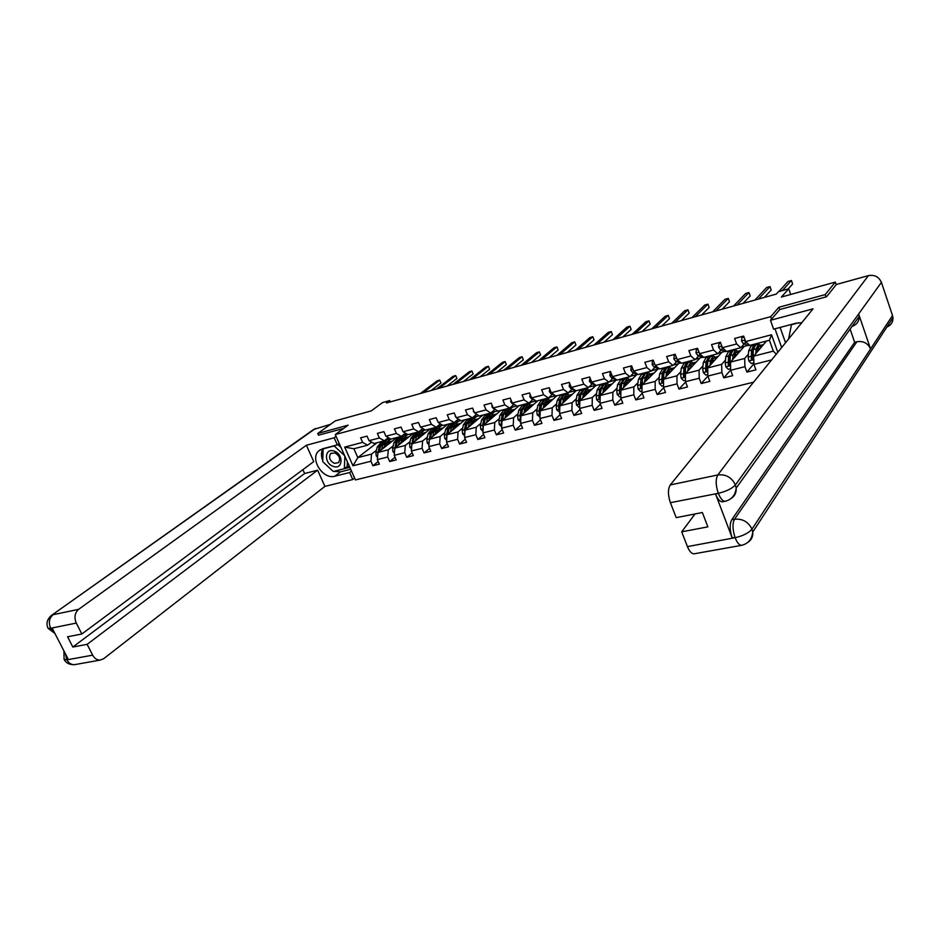 <?xml version="1.0" encoding="UTF-8"?>
<svg xmlns="http://www.w3.org/2000/svg" width="940" height="940" viewBox="0 0 940 940"><rect width="100%" height="100%" fill="white"/><g stroke="black" fill="none" stroke-linecap="round" stroke-linejoin="round"><path stroke-width="1.41" d="M826.013 296.923L825.202 294.596L778.908 307.274L770.647 316.698L335.251 434.562L355.438 479.94L753.563 382.192M825.202 294.596L835.331 282.082L836.224 284.667M335.251 434.562L348.117 425.15L317.755 433.469L318.566 435.267M317.755 433.469L335.345 420.862L371.241 410.897L382.58 402.567L389.759 400.558L386.469 402.978L776.323 294.079L778.485 291.682L788.719 288.815L781.41 297.052L835.331 282.082M770.647 316.698L771.505 319.106M774.971 328.788L781.657 347.541M766.464 341.032L753.657 356.166L773.326 351.125L769.425 340.257L749.744 345.391L745.655 341.572L743.646 336.062L734.645 338.459L736.643 343.946L722.378 347.694L720.381 342.242L711.545 344.592L713.554 350.021L699.56 353.698L697.55 348.305L688.891 350.608L690.9 355.978L677.164 359.597L675.155 354.262L666.66 356.519L668.669 361.829L655.204 365.378L653.194 360.102L644.852 362.311L646.861 367.575L633.642 371.053L631.621 365.825L623.443 367.998L625.452 373.204L612.469 376.623L610.459 371.453L602.423 373.579L604.443 378.738L591.695 382.087L589.686 376.975L581.789 379.067L583.811 384.166L571.297 387.456L569.276 382.392L561.533 384.448L563.542 389.501L551.263 392.732L549.242 387.715L541.628 389.736L543.649 394.741L531.582 397.914L529.561 392.944L522.088 394.929L524.109 399.876L512.253 403.002L510.232 398.078L502.888 400.029L504.897 404.929L493.253 407.995L491.232 403.131L484.018 405.046L486.039 409.899L474.582 412.907L472.573 408.089L465.476 409.969L467.497 414.775L456.241 417.736L454.231 412.965L447.252 414.81L449.273 419.581L438.204 422.483L436.195 417.748L429.345 419.569L431.354 424.293L420.474 427.148L418.464 422.46L411.732 424.257L413.741 428.922L403.048 431.742L401.039 427.089L394.412 428.852L396.422 433.481L385.905 436.254L383.896 431.648L377.375 433.375L379.384 437.97L369.044 440.696L367.035 436.125L360.619 437.829L362.629 442.376L344.674 447.099L352.97 465.782L357.811 457.615L371.547 454.091L376.435 450.272M745.655 341.572L771.529 334.757L777.803 352.288M771.611 359.926L753.939 364.403L755.913 369.855L746.912 372.099L753.915 363.721M352.97 465.782L370.936 461.235L372.921 465.747L379.337 464.137L377.351 459.613L387.691 457.005L389.689 461.552L396.21 459.919L394.213 455.348L404.74 452.692L406.726 457.287L413.365 455.618L411.368 451.012L422.072 448.31L424.058 452.939L430.802 451.259L428.805 446.606L439.685 443.856L441.683 448.533L448.545 446.817L446.547 442.117L457.615 439.321L459.601 444.044L466.581 442.294L464.583 437.558L475.84 434.715L477.837 439.474L484.934 437.699L482.937 432.917L494.381 430.027L496.379 434.832L503.605 433.023L501.608 428.194L513.252 425.256L515.249 430.109L522.605 428.264L520.607 423.399L532.463 420.392L534.461 425.303L541.934 423.423L539.936 418.512L552.003 415.457L554.001 420.403L561.615 418.5L559.617 413.529L571.908 410.428L573.905 415.421L581.649 413.483L579.651 408.465L592.165 405.305L594.151 410.357L602.047 408.383L600.049 403.307L612.786 400.088L614.784 405.187L622.82 403.178L620.823 398.055L633.795 394.777L635.793 399.923L643.971 397.879L641.985 392.709L655.192 389.36L657.189 394.565L665.52 392.485L663.534 387.257L677 383.849L678.986 389.113L687.481 386.986L685.495 381.699L699.219 378.233L701.205 383.555L707.879 376.071L721.861 372.51L723.835 377.88L732.659 375.671L730.686 370.278L744.938 366.671L746.912 372.099M724.376 351.548L721.979 352.183L707.714 367.94L707.867 376.047L709.853 381.382L701.205 383.555M722.378 347.694L726.55 351.454L740.779 347.741L744.069 343.993M757.664 343.323L756.618 344.557M748.405 354.133L744.68 358.469L730.462 362.112L744.269 346.355L747.253 345.579M740.779 347.741L736.643 343.946M744.938 366.671L744.68 358.469M730.686 370.278L730.462 362.112M699.56 353.698L703.802 357.388L717.749 353.745L721.144 350.021M735.104 349.222L734.011 350.444M730.427 354.498L729.898 355.097M725.48 360.067L721.661 364.368L707.714 367.94M717.749 353.745L713.554 350.021M721.861 372.51L721.661 364.368M677.164 359.597L681.477 363.228L695.165 359.644L698.655 355.931M712.966 355.003L711.839 356.225M702.979 365.895L699.078 370.16L685.401 373.662L700.1 357.893L701.933 357.423M695.165 359.644L690.9 355.978M699.219 378.233L699.078 370.16M685.495 381.699L685.401 373.662M655.204 365.378L659.563 368.95L673.005 365.437L676.577 361.736M691.217 360.678L690.066 361.912M680.913 371.606L676.929 375.836L663.499 379.278L678.621 363.51L679.902 363.181M673.005 365.437L668.669 361.829M677 383.849L676.929 375.836M663.534 387.257L663.499 379.278M633.642 371.053L638.06 374.566L651.244 371.112L654.91 367.423M669.879 366.248L668.681 367.481M659.245 377.222L655.18 381.405L641.996 384.789L658.282 368.832M651.244 371.112L646.861 367.575M655.192 389.36L655.18 381.405M641.985 392.709L641.996 384.789M612.469 376.623L616.957 380.077L629.894 376.693L633.642 373.015M648.917 371.723L647.684 372.957M637.978 382.721L633.83 386.88L620.894 390.194L637.05 374.379M629.894 376.693L625.452 373.204M633.795 394.777L633.83 386.88M620.823 398.055L620.894 390.194M591.695 382.087L596.23 385.482L608.944 382.169L612.763 378.503M628.32 377.105L627.074 378.327M617.087 388.114L612.88 392.25L600.167 395.505L601.118 389.043L604.161 384.307L606.418 383.72M616.37 379.854L600.167 395.505L600.049 403.307M608.944 382.169L604.443 378.738M612.786 400.088L612.88 392.25M571.297 387.456L575.879 390.805L588.358 387.538L592.259 383.884M608.098 382.392L606.793 383.637M596.583 393.425L592.294 397.526L579.816 400.722L596.066 385.365M588.358 387.538L583.811 384.166M592.165 405.305L592.294 397.526M579.651 408.465L579.816 400.722M551.263 392.732L555.893 396.022L568.148 392.814L572.119 389.184M588.229 387.574L586.854 388.866M576.432 398.63L572.096 402.696L559.829 405.845L576.173 390.723M568.148 392.814L563.542 389.501M571.908 410.428L572.096 402.696M559.617 413.529L559.829 405.845M531.582 397.914L536.258 401.145L548.302 398.008L552.332 394.377M568.817 392.215L567.231 394.024M556.644 403.742L552.238 407.784L540.206 410.874L556.856 395.775M548.302 398.008L543.649 394.741M552.003 415.457L552.238 407.784M539.936 418.512L540.206 410.874M512.253 403.002L516.965 406.186L528.797 403.096L532.898 399.477M548.972 397.397L550.182 397.079L547.949 399.089M537.21 408.759L532.745 412.789L520.913 415.821L537.856 400.734M528.797 403.096L524.109 399.876M532.463 420.392L532.745 412.789M520.607 423.399L520.913 415.821M493.253 407.995L498.012 411.132L509.645 408.101L513.804 404.494M529.49 402.485L531.335 402.003L528.985 404.082M518.105 413.694L513.581 417.701L501.96 420.673L519.197 405.61M509.645 408.101L504.897 404.929M513.252 425.256L513.581 417.701M501.608 428.194L501.96 420.673M474.582 412.907L479.388 415.997L490.809 413.012L495.028 409.429M510.338 407.49L512.793 406.856L510.338 408.982M499.328 418.547L494.757 422.518L483.325 425.444L500.844 410.392M490.809 413.012L486.039 409.899M494.381 430.027L494.757 422.518M482.937 432.917L483.325 425.444M456.241 417.736L461.082 420.779L472.315 417.853L476.58 414.27M491.526 412.413L494.569 411.614L492.008 413.812M480.869 423.317L476.251 427.265L465.018 430.144L482.796 415.116M472.315 417.853L467.497 414.775M475.84 434.715L476.251 427.265M464.583 437.558L465.018 430.144M438.204 422.483L443.081 425.479L454.126 422.601L458.379 419.087M473.031 417.243L476.651 416.303L473.971 418.547M462.727 427.994L458.05 431.93L447.017 434.75L465.041 419.745M454.126 422.601L449.273 419.581M457.615 439.321L458.05 431.93M446.547 442.117L447.017 434.75M420.474 427.148L425.385 430.109L436.242 427.265L440.437 423.858M454.854 422.001L459.026 420.909L456.229 423.223M444.89 432.6L440.167 436.512L429.31 439.286L447.593 424.304M436.242 427.265L431.354 424.293M439.685 443.856L440.167 436.512M428.805 446.606L429.31 439.286M403.048 431.742L407.984 434.644L418.653 431.86L422.8 428.546M436.983 426.666L441.694 425.432L438.78 427.806M427.348 437.135L422.589 441.013L411.908 443.751L430.414 428.793M418.653 431.86L413.741 428.922M422.072 448.31L422.589 441.013M411.368 451.012L411.908 443.751M388.267 441.166L390.887 439.109L401.368 436.372L405.446 433.152M419.405 431.26L424.633 429.897L421.613 432.318M410.099 441.589L405.293 445.443L394.788 448.133L413.518 433.199M401.368 436.372L396.422 433.481M390.876 439.121L385.905 436.254M404.74 452.692L405.293 445.443M394.213 455.348L394.788 448.133M369.044 440.696L374.038 443.515L384.366 440.813L388.385 437.688M407.643 434.445L404.729 436.759M393.132 445.96L388.279 449.802L377.951 452.457L396.892 437.547M402.132 435.772L407.514 434.374M384.366 440.813L379.384 437.97M387.691 457.005L388.279 449.802M377.351 459.613L377.951 452.457M344.674 447.099L353.898 448.768L367.634 445.184L371.594 442.141M390.758 439.051L388.103 441.13M385.13 440.214L390.394 438.839M376.999 442.74L357.811 457.615L353.898 448.768M367.634 445.184L362.629 442.376M370.936 461.235L371.547 454.091M790.705 294.467L788.719 288.815M390.347 401.897L389.759 400.558M421.778 432.353L424.633 429.897M438.945 427.841L441.694 425.432M441.741 425.562L442.775 425.291M456.394 423.247L459.026 420.909M459.084 421.026L460.776 420.591M474.136 418.582L476.651 416.303M476.709 416.42L479.083 415.809M492.172 413.835L494.569 411.614M494.628 411.744L497.718 410.933M510.514 409.006L512.793 406.856M512.852 406.985L516.671 405.986M529.173 404.094L531.335 402.003M531.382 402.144L535.965 400.945M548.138 399.101L550.182 397.079M550.241 397.209L555.599 395.811M567.431 394.024L569.358 392.074M569.417 392.203L575.586 390.594M587.053 388.855L588.898 387.033M588.934 387.104L595.948 385.271M609.355 381.769L616.252 379.96M630.305 376.294L636.603 374.649M651.643 370.713L657.33 369.232M673.393 365.037L678.422 363.721M695.541 359.245L699.912 358.105M718.113 353.346L721.791 352.382M741.131 347.33L744.092 346.566M776.264 354.192L773.326 351.125M769.425 340.257L771.529 334.757M753.939 364.403L753.657 356.166M372.921 465.747L378.186 461.54M389.712 441.788L392.391 441.095M404.882 436.795L407.76 434.515M406.409 437.453L409.065 436.759M389.689 461.552L395.035 457.228M423.364 433.035L426.02 432.353M406.726 457.287L412.155 452.833M440.602 428.558L443.245 427.865M424.058 452.939L429.568 448.368M458.132 423.999L460.764 423.317M441.683 448.533L447.264 443.821M475.957 419.358L478.566 418.688M459.601 444.044L465.277 439.191M494.088 414.646L496.684 413.976M477.837 439.474L483.583 434.468M512.523 409.852L515.096 409.182M496.379 434.832L502.219 429.662M531.264 404.976L533.838 404.318M515.249 430.109L521.171 424.774M550.346 400.017L552.896 399.359M534.461 425.303L540.453 419.781M569.758 394.976L572.284 394.318M554.001 420.403L560.087 414.693M589.521 389.841L592.024 389.184M573.905 415.421L580.062 409.511M607.017 383.614L608.368 382.322M609.625 384.613L612.116 383.966M594.151 410.357L600.413 404.224M627.309 378.279L628.59 377.034M630.106 379.29L632.561 378.644M614.784 405.187L621.117 398.83M647.954 372.886L649.176 371.664M650.95 373.862L653.382 373.227M635.793 399.923L642.22 393.32M668.939 367.423L670.126 366.189M672.17 368.351L674.591 367.716M657.189 394.565L663.699 387.691M690.312 361.841L691.464 360.619M693.791 362.723L696.176 362.1M678.986 389.113L685.589 381.946M712.073 356.166L713.202 354.932M715.81 357L718.172 356.389M734.246 350.385L735.339 349.151M738.252 351.161L740.591 350.561M723.835 377.88L730.674 369.972M756.841 344.498L757.899 343.264M761.118 345.215L763.421 344.616M778.908 307.274L779.742 309.636M431.049 390.535L440.93 382.991L439.72 380.101L422.988 392.779M440.93 382.991L439.72 380.101L437.182 380.818L420.415 393.496M383.214 448.321L386.763 442.834L389.512 443.363M381.581 449.602L382.556 445.654L386.328 441.107L390.664 442.458M377.551 457.228L376.212 455.853L375.871 452.539L377.245 447.029L381.029 442.493L382.78 442.035M384.331 444.796L385.94 446.159M379.22 451.459L380.536 446.183L384.307 441.636L386.07 441.177M388.22 444.373L385.694 443.292M383.555 441.894L379.255 446.512L377.833 453.926M385.13 443.751L387.362 445.043M334.017 451.071C324.323 447.593 323.806 463.69 333.453 466.452C343.1 470.012 343.77 453.856 334.017 451.071M334.769 452.869L330.645 453.574C328.424 457.439 329.681 460.706 334.382 463.385L338.576 462.645C340.727 458.779 339.469 455.524 334.769 452.869M337.824 444.514L340.997 447.475M347.365 461.798L347.166 466.51L344.346 468.696L333.265 471.492L322.714 461.634L323.137 448.873L334.205 445.948L344.639 455.689M344.863 456.17L344.346 468.696M788.59 338.976L791.468 324.7L798.953 322.714M336.062 436.383L334.158 437.781L337.319 444.89L322.608 448.791L318.872 450.812C309.331 458.52 322.913 479.964 334.899 476.204L349.633 472.526L352.759 479.541L324.923 486.391L103.717 658.67L100.228 660.068C97.055 660.174 94.529 658.529 92.66 655.157L87.138 644.335L317.626 470.188L324.923 486.391M334.158 437.781L306.381 445.255L313.748 461.599L81.85 633.983L76.293 623.079L50.643 628.273L52.288 628.343L68.209 659.222L66.658 659.668M81.85 633.983L67.574 636.78L72.838 647.037L304.607 473.513L302.868 469.683M304.607 473.513L317.626 470.188M351.49 471.069L349.633 472.526M354.603 478.072L352.759 479.541M339.211 443.48L337.319 444.89M306.381 445.255L78.631 609.332C74.765 612.845 73.99 617.427 76.293 623.079M51.818 615.159L313.69 429.427L330.481 424.339M72.838 647.037L87.138 644.335M318.519 435.161L343.64 428.429M322.902 448.709C321.034 452.163 320.987 456.159 322.749 460.682M323.583 462.433L332.772 471.034M333.688 471.387L340.527 471.845L334.899 476.204M350.69 469.283L340.527 471.845M334.029 471.304L349.833 467.345M339.363 443.821L338.412 444.068M346.402 467.098L349.386 466.346M54.497 632.62L50.831 628.637M315.476 428.487L51.124 615.653C47 619.613 45.966 623.808 48.057 628.261L50.549 628.461M63.92 650.915L64.085 659.316L66.916 659.845L92.66 655.157M801.808 322.679L795.816 323.266L773.62 329.153L770.459 320.305L813.018 308.849L670.279 484.934L717.831 474.935L868.407 275.62L836.389 284.468L826.483 296.793L779.859 309.495L770.459 320.305M780.106 327.426L785.546 342.736M694.754 553.695L693.896 553.848C691.499 553.66 689.349 551.251 687.434 546.622L681.7 531.817L695.036 513.957M868.407 275.62C874.553 274.55 878.888 276.795 881.414 282.376L858.643 313.972L859.136 316.51C859.136 321.41 856.763 324.711 852.039 326.403M723.036 501.702L722.296 501.854C719.852 501.702 717.62 499.105 715.587 494.088L732.19 537.915C729.663 530.16 729.499 524.12 731.731 519.773L854.648 342.313L856.892 341.749C863.308 340.774 867.855 343.171 870.558 348.94L892.518 315.546L881.414 282.376M892.518 315.546L892.965 317.755C893.07 322.15 891.05 325.24 886.89 327.049M731.731 519.773L734.528 519.232C742.518 518.516 748.334 521.817 751.988 529.161L870.558 348.94L858.643 313.972L735.421 484.911C732.119 488.506 726.526 491.279 718.642 493.241L670.396 502.689C667.835 494.992 667.8 489.07 670.279 484.934M681.7 531.817L707.855 526.87L702.368 512.523L676.201 517.646L670.396 502.689M854.648 342.313L850.113 329.106M856.892 341.749L734.528 519.232C732.342 523.38 732.507 529.443 735.01 537.398L732.19 537.915M742.412 545.141L741.484 545.341C748.181 543.766 751.93 539.348 752.705 532.063L751.988 529.161C748.769 532.933 743.258 535.765 735.444 537.633L735.01 537.398M447.158 386.035L456.911 378.491L455.7 375.577L439.168 388.267M456.911 378.491L455.7 375.577L453.115 376.305L436.56 388.995M463.502 381.464L473.137 373.92L471.915 370.983L455.595 383.673M473.137 373.92L471.915 370.983L469.307 371.723L452.951 384.413M399.97 444.009L403.483 438.487L406.209 439.027M398.36 445.29L399.312 441.318L403.037 436.759L407.349 438.122M394.401 453.103L392.92 451.599L392.568 448.251L393.919 442.716L397.655 438.157L399.441 437.688M401.028 440.543L402.59 441.918M395.975 447.193L397.256 441.847L400.992 437.288L402.778 436.818M404.905 440.073L402.39 438.968M400.228 437.547L395.963 442.188L394.647 450.013M401.827 439.438L404.024 440.778M417.019 439.626L420.474 434.08L423.188 434.632M415.421 440.907L416.349 436.9L420.027 432.329L424.304 433.728M411.52 448.909L409.922 447.264L409.558 443.903L410.862 438.322L414.552 433.751L416.373 433.281M417.995 436.231L419.498 437.617M413.001 442.869L414.27 437.441L417.936 432.87L419.769 432.388M421.86 435.714L419.369 434.562M417.172 433.129L412.942 437.781L411.744 445.913M418.805 435.055L420.967 436.43M421.073 427.512L421.79 427.935M480.105 376.822L489.611 369.279L488.389 366.318L472.291 379.008M489.611 369.279L488.389 366.318L485.733 367.07L469.589 379.76M437.476 420.768L438.181 422.424M438.252 422.518L439.814 423.47M496.966 372.123L506.343 364.567L505.121 361.583L489.247 374.273M506.343 364.567L505.121 361.583L502.43 362.346L486.509 375.037M455.348 415.621L455.324 416.514L458.144 418.935M514.098 367.329L523.333 359.785L522.123 356.765L506.472 369.467M523.333 359.785L522.123 356.765L519.374 357.541L503.687 370.243M434.339 435.173L437.746 429.592L440.437 430.168M432.764 436.466L433.681 432.412L437.288 427.818L441.541 429.263M428.946 444.655L427.195 442.869L426.819 439.474L428.088 433.857L431.73 429.274L433.587 428.793M435.255 431.86L436.701 433.234M430.309 438.475L431.554 432.964L435.173 428.37L437.041 427.888M439.086 431.272L436.63 430.085M434.397 428.64L430.214 433.316L429.157 441.659M436.054 430.614L438.193 432.012M451.952 430.637L455.301 425.021L457.98 425.62M450.401 431.93L451.294 427.853L454.854 423.247L459.072 424.716M446.664 440.331L444.761 438.393L444.373 434.973L445.607 429.322L449.191 424.716L451.094 424.222M452.798 427.418L454.173 428.793M447.91 434.01L449.132 428.417L452.692 423.799L454.608 423.305M456.617 426.772L454.173 425.55M451.917 424.081L447.769 428.769L446.535 434.409L446.853 437.276M447.887 434.022L448.932 429.298M453.597 426.09L455.689 427.536M469.871 426.043L473.161 420.38L475.828 421.003M468.343 427.336L469.201 423.212L472.703 418.582L476.897 420.098M464.677 435.937L462.621 433.834L462.221 430.391L463.42 424.716L466.945 420.086L468.884 419.581M470.635 422.906L471.951 424.281M465.805 429.474L467.004 423.787L470.517 419.158L472.456 418.653M474.43 422.189L472.021 420.92M469.718 419.44L465.617 424.14L464.419 429.827L464.865 432.788M465.747 429.521L466.898 424.257M471.434 421.496L473.49 422.977M473.525 410.38L473.49 411.72L476.803 414.34M531.511 362.464L540.594 354.921L539.384 351.877L523.968 364.579M540.594 354.921L539.384 351.877L536.599 352.664L521.148 365.366M488.083 421.355L491.326 415.668L493.97 416.303M486.579 422.647L487.413 418.5L490.856 413.847L495.016 415.398M483.007 431.472L480.787 429.204L480.375 425.738L481.538 420.015L485.005 415.374L486.99 414.857M488.788 418.335L490.022 419.687M484.018 424.856L485.181 419.076L488.636 414.434L490.621 413.917M492.548 417.524L490.175 416.22M487.837 414.728L483.771 419.44L482.62 425.162L483.184 428.205M483.912 424.951L485.134 419.287M489.576 416.831L491.596 418.347M492.031 405.046L491.973 406.844L493.911 409.065L495.791 409.676M549.195 357.529L558.137 349.986L556.915 346.919L541.757 359.609M556.915 346.919L554.083 347.718L538.89 360.408M506.625 416.596L506.977 414.74L509.797 410.862L512.418 411.532M505.144 417.889L505.943 413.694L509.327 409.041L513.452 410.627M501.666 426.784L499.269 424.492L498.846 420.991L499.974 415.245L503.37 410.592L505.391 410.063M507.248 413.694L508.411 415.034M502.383 420.298L503.676 414.281L507.06 409.629L509.092 409.1M510.972 412.789L508.622 411.45M506.249 409.934L502.242 414.657L501.126 420.415L501.819 423.529M508.035 412.096L510.009 413.635M502.536 420.168L503.676 414.281L505.943 413.694M510.866 399.618L510.772 401.885L512.699 404.13L515.132 404.94M567.173 352.512L575.95 344.968L574.728 341.866L559.841 354.556M574.728 341.866L571.861 342.677L556.927 355.367M525.484 411.755L525.824 409.863L528.586 405.974L531.182 406.668M524.015 413.048L524.802 408.818L528.115 404.141L532.205 405.763M520.666 421.978L518.069 419.71L517.646 416.173L518.716 410.392L522.064 405.716L524.12 405.175M526.024 408.994L527.117 410.298M521.383 415.398L522.487 409.417L525.812 404.74L527.88 404.2M529.725 407.972L527.411 406.585M529.62 408.066L529.114 407.443M524.99 405.046L521.03 409.793L519.949 415.586L520.795 418.747M521.183 415.574L522.523 409.217M526.811 407.267L528.738 408.853M530.031 394.095L529.902 396.845L531.829 399.101L534.813 400.146M585.432 347.401L594.057 339.869L592.835 336.743L578.229 349.421M592.835 336.743L589.921 337.566L575.256 350.244M544.671 406.82L545 404.917L547.703 401.016L550.288 401.733M543.238 408.125L543.978 403.848L547.233 399.147L551.287 400.816M539.983 417.078L537.21 414.834L536.764 411.274L537.798 405.446L541.064 400.757L543.179 400.217M545.141 404.224L546.14 405.493M540.559 410.545L541.628 404.459L544.883 399.77L546.998 399.218M548.796 403.072L546.516 401.65M548.654 403.201L547.996 402.379M544.06 400.088L540.148 404.835L539.114 410.663L539.231 413.154L540.101 413.859M540.3 410.78L541.698 404.071M545.905 402.367L547.797 403.988M539.231 413.154L540.183 411.485M549.606 388.631L549.371 391.698L551.287 394.001L554.859 395.294M604.009 342.219L612.457 334.687L611.235 331.526L596.912 344.204M611.235 331.526L608.274 332.372L593.892 345.039M564.2 401.803L564.517 399.864L567.161 395.952L569.711 396.704M562.79 403.107L563.506 398.783L566.679 394.083L570.697 395.787M559.653 412.096L556.68 409.863L556.221 406.28L557.209 400.416L560.416 395.716L562.567 395.153M564.599 399.406L565.504 400.605M560.087 405.61L561.11 399.406L564.294 394.706L566.456 394.142M568.207 398.102L565.951 396.621M568.03 398.266L567.22 397.244M563.46 395.035L559.594 399.794L558.619 405.669L558.736 408.172L559.746 408.865M558.736 408.172L559.606 407.373L561.215 398.842M565.351 397.397L567.184 399.042M569.652 383.309L569.194 386.469L571.085 388.796L575.245 390.335M622.879 336.943L631.163 329.423L629.941 326.239L615.911 338.894M629.941 326.239L626.921 327.085L612.845 339.751M584.069 396.704L584.375 394.73L586.96 390.805L589.486 391.581M582.694 398.008L583.376 393.637L586.478 388.913L590.449 390.676M579.686 407.008L578.864 407.22L576.502 404.823L576.02 401.204L576.972 395.305L580.097 390.582L582.295 390.006M584.41 394.518L585.197 395.634M579.957 400.593L580.932 394.271L584.057 389.548L586.255 388.972M587.958 393.038L585.738 391.51M587.735 393.237L586.795 392.015M583.199 389.9L579.393 394.671L578.464 400.569L578.605 403.107L579.757 403.742M578.605 403.107L579.439 402.308L581.073 393.543M585.138 392.332L586.924 394.013M590.05 377.904L589.38 381.147L591.248 383.497L595.843 385.189M642.079 331.585L650.175 324.065L648.952 320.857L635.229 333.488M648.952 320.857L645.886 321.715L632.115 334.37M604.303 391.51L604.596 389.512L607.111 385.576L609.625 386.375M602.951 392.814L603.609 388.396L606.629 383.661L610.553 385.471M600.072 401.85L599.062 402.097L596.677 399.676L596.183 396.022L597.076 390.088L600.131 385.353L602.375 384.777M604.584 389.583L605.254 390.594M608.062 387.879L605.889 386.305M607.804 388.126L606.711 386.704M603.304 384.66L599.556 389.454L598.827 397.937L600.12 398.501M598.827 397.937L599.649 397.138L601.283 388.149M605.278 387.186L607.005 388.902M610.824 372.393L610.154 372.569L609.919 375.73L611.787 378.103L616.699 379.878M661.607 326.133L669.503 318.625L668.281 315.382L654.886 328.001M668.281 315.382L665.168 316.263L651.714 328.894M624.9 386.223L625.182 384.19L627.638 380.242L630.117 381.076M623.584 387.527L624.195 383.062L627.144 378.315L631.034 380.16M620.835 396.586L619.636 396.892L617.216 394.436L616.722 390.758L617.557 384.789L620.529 380.042L622.82 379.443M625.124 384.601L625.676 385.459M620.882 391.604L621.669 383.72L624.63 378.973L626.933 378.373M628.531 382.639L626.393 381.005M628.237 382.933L627.004 381.299M623.761 379.337L620.083 384.131L619.413 392.685L620.87 393.12M619.413 392.685L621.869 382.662M625.793 381.957L627.45 383.696M631.986 366.776L631.104 367.011L630.846 370.207L632.691 372.616L637.884 374.414M681.453 320.575L689.161 313.09L687.939 309.812L674.885 322.42M687.939 309.812L684.766 310.705L671.654 323.325M631.821 366.33L631.104 367.011M645.886 380.841L646.144 378.773L648.53 374.813L650.974 375.671M644.593 382.145L645.169 377.633L648.036 372.863L651.866 374.766M641.985 391.216L640.575 391.581L638.143 389.113L637.625 385.4L638.413 379.384L641.303 374.625L643.641 374.014M646.05 379.548L646.462 380.254M641.996 386.869L642.596 378.303L645.475 373.532L647.825 372.921M649.364 377.304L647.272 375.624M649.035 377.645L647.66 375.812M644.593 373.92L640.974 378.726L640.375 387.327L641.996 387.503M640.375 387.327L642.819 377.105M646.673 376.658L648.271 378.409M653.559 361.054L652.454 361.348L652.16 364.579L653.993 367.023L659.304 368.844M653.37 360.584L652.454 361.348M701.651 314.935L709.148 307.462L707.938 304.149L695.224 316.733M707.938 304.149L704.706 305.065L691.934 317.649M667.247 375.365L667.494 373.251L669.809 369.279L672.229 370.172M666.002 376.67L666.542 372.099L669.315 367.317L673.099 369.279M663.523 385.764L661.913 386.176L659.445 383.685L658.917 379.936L659.645 373.885L662.453 369.103L664.85 368.48M665.814 368.398L665.05 368.433L662.265 373.204L661.725 381.875L663.334 382.157L663.91 372.781L666.707 367.998L669.104 367.376M670.596 371.887L668.54 370.149M670.208 372.275L668.716 370.231M661.725 381.875L664.145 371.441M667.952 371.265L669.48 373.039M675.531 355.226L674.192 355.579L673.874 358.845L675.684 361.324L681.112 363.146M675.343 354.756L674.192 355.579M722.202 309.201L729.487 301.728L728.277 298.391L715.916 310.952M728.277 298.391L724.987 299.32L712.579 311.892M677.47 359.844L678.433 360.654M689.02 369.784L691.488 363.651L693.873 364.579M687.798 371.089L688.303 366.459L690.982 361.665L694.707 363.674M685.471 380.195L683.639 380.665L681.148 378.15L680.607 374.379L681.277 368.28L683.991 363.486L686.447 362.852M685.871 365.684L683.486 376.317L685.131 376.564L685.624 367.152L688.327 362.358L690.783 361.724M692.204 366.365L690.207 364.567M691.781 366.812L690.195 364.579M687.434 362.781L686.647 362.793L683.944 367.587L683.486 376.317M689.631 365.778L691.076 367.575M697.915 349.292L696.34 349.704L696 353.005L697.786 355.52L703.12 357.4M697.739 348.811L696.34 349.704M743.105 303.362L750.167 295.912L748.957 292.54L736.984 305.065M748.957 292.54L745.62 293.48L733.576 306.017M699.184 352.7L701.216 355.144M711.204 364.097L711.404 361.912L713.566 357.905L715.916 358.88M710.017 365.402L710.464 360.725L713.061 355.907L716.738 357.976M707.843 374.531L705.775 375.048L703.332 372.581L702.697 368.703L703.32 362.57L705.94 357.764L708.443 357.118M709.442 357.059L708.643 357.059L706.034 361.865L705.646 370.666L707.338 370.865L707.75 361.43L710.346 356.613L712.861 355.966M714.224 360.748L712.285 358.892M713.766 361.265L712.215 358.998M705.646 370.666L708.008 359.82M711.709 360.22L713.084 362.018M720.745 343.241L718.924 343.723L718.548 347.06L720.322 349.61L725.539 351.537M720.569 342.748L718.924 343.723M764.385 297.416L771.211 289.978L770.001 286.571L758.416 299.084M770.001 286.571L766.605 287.534L754.961 300.048M721.943 346.496L721.791 347.365L724.446 349.551M733.799 358.305L736.067 352.065L738.382 353.076M732.659 359.609L733.059 354.862L735.562 350.044L739.169 352.171M730.639 368.75L728.347 369.326L725.809 366.776L725.222 362.934L725.774 356.754L728.3 351.936L730.862 351.266M731.884 351.231L731.05 351.219L728.535 356.037L728.23 364.896L729.969 365.049L730.286 355.59L732.789 350.761L735.362 350.091M736.666 355.026L734.775 353.111M736.161 355.614L734.669 353.322M728.23 364.896L730.556 353.875M734.222 354.58L735.503 356.366M744.01 337.061L741.93 337.613L741.531 340.997L743.282 343.57L748.381 345.568M743.834 336.579L741.93 337.613M788.178 288.968L792.632 283.951L791.421 280.508L782.397 290.589M791.421 280.508L787.967 281.495L778.884 291.565M744.762 340.797L745.197 340.304L744.832 341.302L748.146 343.899M756.841 352.406L758.991 346.108L761.283 347.154M755.736 353.71L756.089 348.904L758.486 344.064L762.034 346.261M753.88 362.852L751.342 363.498L748.839 360.984L748.17 357.047L748.663 350.832L751.084 345.99L753.704 345.309M754.75 345.297L753.892 345.262L751.483 350.091L751.26 359.01L753.046 359.127L753.257 349.633L755.666 344.804L758.298 344.111M759.532 349.222L757.699 347.236M758.98 349.88L757.546 347.565M751.26 359.01L753.528 347.812M757.17 348.869L758.345 350.62M376.259 455.912L377.692 455.548M380.536 446.183L382.556 445.654M377.245 447.029L379.255 446.512M375.871 452.539L377.892 452.022M50.643 628.273C48.351 622.703 49.162 618.191 53.051 614.713L78.631 609.332M75.658 664.462L74.495 664.674C71.311 664.78 68.785 663.182 66.916 659.845M65.424 653.829L66.74 659.492M715.587 494.088L718.63 493.241M687.434 546.622L735.421 537.633M718.219 492.995C715.645 485.134 715.516 479.118 717.831 474.935C725.88 474.065 731.743 477.391 735.421 484.911L736.161 488.107C736.466 492.748 734.716 496.261 730.897 498.635M892.965 317.755L752.705 532.063C753.116 536.611 751.471 540.065 747.758 542.427M693.896 553.848L741.484 545.341C739.193 545.118 737.089 542.639 735.198 537.903M725.939 501.102L725.104 501.29C722.789 501.302 720.557 498.717 718.407 493.512M392.979 451.658L394.541 451.259M397.256 441.847L399.312 441.318M393.919 442.716L395.963 442.188M392.568 448.251L394.624 447.734M409.969 447.322L411.673 446.888M414.27 437.441L416.349 436.9M410.862 438.322L412.942 437.781M409.558 443.903L411.638 443.363M427.242 442.916L429.098 442.446M431.554 432.964L433.681 432.412M428.088 433.857L430.214 433.316M426.819 439.474L428.946 438.921M444.808 438.451L446.817 437.934M449.132 428.417L451.294 427.853M445.607 429.322L447.769 428.769M444.373 434.973L446.535 434.409M462.68 433.892L464.83 433.34M467.004 423.787L469.201 423.212M463.42 424.716L465.617 424.14M462.221 430.391L464.419 429.827M480.845 429.263L483.16 428.675M485.181 419.076L487.413 418.5M481.538 420.015L483.771 419.44M480.375 425.738L482.62 425.162M492.666 406.597L491.973 406.773M494.593 408.888L493.911 409.065M499.328 424.551L501.807 423.928M499.974 415.245L502.242 414.657M498.846 420.991L501.126 420.415M501.878 422.283L501.22 422.859M511.666 401.58L510.772 401.815M513.581 403.895L512.699 404.13M518.128 419.769L520.784 419.087M522.487 409.417L524.802 408.818M518.716 410.392L521.03 409.793M517.646 416.173L519.949 415.586M520.854 417.348L520.055 418.053M530.994 396.48L529.902 396.762M532.898 398.819L531.829 399.101M537.269 414.893L540.089 414.176M541.628 404.459L543.978 403.848M537.798 405.446L540.148 404.835M536.764 411.274L539.114 410.663M550.676 391.287L549.383 391.628M552.567 393.66L551.287 394.001M556.739 409.922L559.735 409.159M561.11 399.406L563.506 398.783M557.209 400.416L559.594 399.794M556.221 406.28L558.619 405.669M570.709 385.999L569.205 386.399M572.589 388.396L571.085 388.796M576.561 404.882L579.745 404.071M580.932 394.271L583.376 393.637M576.972 395.305L579.393 394.671M576.02 401.204L578.464 400.569M591.119 380.606L589.38 381.064M592.976 383.05L591.248 383.497M596.736 399.735L600.12 398.877M601.118 389.043L603.609 388.396M597.076 390.088L599.556 389.454M600.237 394.988L600.871 394.823M596.183 396.022L598.674 395.387M611.893 375.13L609.931 375.647M616.17 379.466L615.547 379.631M613.738 377.598L611.787 378.103M617.275 394.506L620.858 393.59M621.669 383.72L624.195 383.062M617.557 384.789L620.083 384.131M620.835 389.701L621.575 389.512M616.722 390.758L619.237 390.112M633.055 369.538L630.857 370.125M637.285 373.944L636.404 374.179M634.888 372.04L632.691 372.616M638.201 389.172L641.985 388.208M642.596 378.303L645.169 377.633M638.413 379.384L640.974 378.726M641.82 384.319L642.666 384.108M637.625 385.4L640.199 384.742M654.616 363.851L652.172 364.497M658.799 368.315L657.648 368.621M656.425 366.377L653.993 367.023M659.504 383.743L663.511 382.721M663.91 372.781L666.542 372.099M659.645 373.885L662.265 373.204M663.193 378.844L664.145 378.597M658.917 379.936L661.537 379.267M676.589 358.058L673.886 358.763M680.713 362.582L679.279 362.969M678.351 360.619L675.684 361.324M681.218 378.209L685.436 377.14M685.624 367.152L688.303 366.459M681.277 368.28L683.944 367.587M684.966 373.262L686.036 372.98M680.607 374.379L683.274 373.685M698.984 352.147L696.011 352.923M703.05 356.742L701.322 357.2M700.511 354.803L697.786 355.52M703.332 372.581L707.785 371.441M707.75 361.43L710.464 360.725M703.32 362.57L706.034 361.865M707.139 367.564L708.337 367.258M702.697 368.703L705.423 368.01M721.803 346.12L718.559 346.978M725.821 350.796L723.777 351.325M723.095 348.881L720.322 349.61M725.868 366.835L730.556 365.637M730.286 355.59L733.059 354.862M725.774 356.754L728.535 356.037M729.745 361.771L731.062 361.43M725.222 362.934L727.995 362.217M745.068 339.974L741.543 340.914M749.027 344.721L746.666 345.344M746.102 342.83L743.282 343.57M745.338 340.715L744.832 341.302M748.839 360.984L753.774 359.726M753.257 349.633L756.089 348.904M748.663 350.832L751.483 350.091M752.787 355.861L754.232 355.496M748.17 357.047L751.001 356.319M331.244 453.115L330.645 453.574M320.352 449.72L318.872 450.812M54.931 633.466L48.105 628.366M64.143 659.422C66.011 663.076 69.466 664.815 74.495 664.674L100.228 660.068M722.296 501.854L725.104 501.29C731.673 499.634 735.362 495.239 736.161 488.107L859.136 316.51M702.909 357.447L703.649 357.259M725.339 351.595L726.397 351.313M748.193 345.626L749.603 345.25"/></g></svg>
